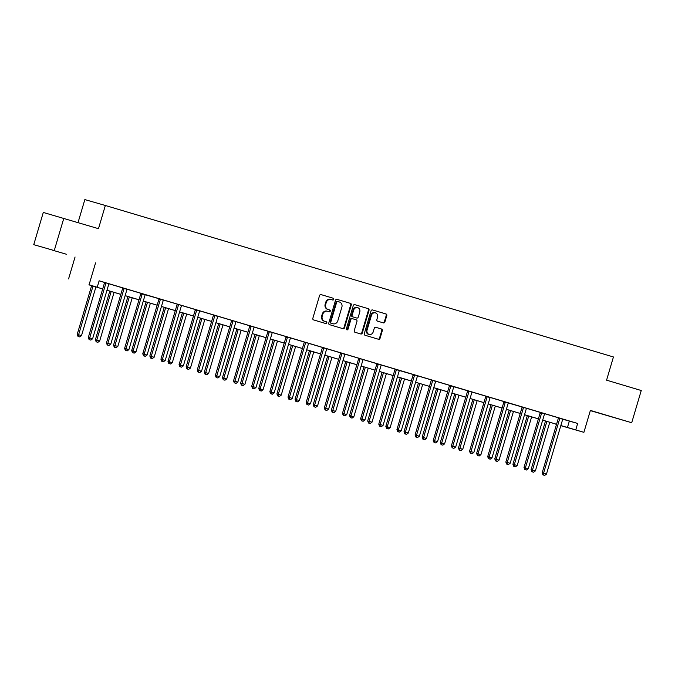 <?xml version="1.0" encoding="UTF-8"?>
<svg xmlns="http://www.w3.org/2000/svg" width="675" height="675" viewBox="0 0 675 675"><rect width="100%" height="100%" fill="white"/><g stroke="black" fill="none" stroke-linecap="round" stroke-linejoin="round"><path stroke-width="1.01" d="M333.762 299.354A0.92 0.835 106 0 0 333.222 298.232L321.089 294.612A1.316 1.19 106 0 0 319.57 295.54L312.829 318.313A1.316 1.19 106 0 0 313.597 319.916L325.73 323.536A0.92 0.835 106 0 0 326.793 322.886A0.92 0.835 106 0 0 326.253 321.764L324.683 321.292A4.219 3.814 106 0 1 322.228 316.153L322.793 314.255A4.219 3.814 106 0 1 327.611 311.293L329.214 311.766A0.92 0.835 106 0 0 330.277 311.124A0.92 0.835 106 0 0 329.738 309.994L328.168 309.53A4.219 3.814 106 0 1 325.713 304.391L326.278 302.493A4.219 3.814 106 0 1 331.13 299.531L332.699 300.004A0.92 0.835 106 0 0 333.762 299.354M332.235 299.86A0.92 0.835 106 0 0 332.674 298.072L320.979 294.587M325.266 323.392A0.92 0.835 106 0 0 325.704 321.604L324.683 321.292M328.75 311.631A0.92 0.835 106 0 0 329.189 309.842L328.168 309.53M607.736 415.648L593.359 411.429L607.736 415.648M66.361 254.239L51.983 250.02L66.361 254.239M383.383 322.895A1.316 1.19 106 0 0 384.902 321.967L386.792 315.579A1.316 1.19 106 0 0 386.032 313.976L372.549 309.952A1.316 1.19 106 0 0 371.031 310.88L364.289 333.652A1.316 1.19 106 0 0 365.057 335.256L378.532 339.28A1.316 1.19 106 0 0 380.05 338.352L382.337 330.632A1.316 1.19 106 0 0 381.569 329.029L375.798 327.308A1.316 1.19 106 0 0 374.279 328.236L373.148 332.058A3.527 3.189 106 0 1 367.04 330.235L371.478 315.25A3.527 3.189 106 0 1 377.587 317.073L376.852 319.57A1.316 1.19 106 0 0 377.62 321.173L383.383 322.895M327.645 311.302A4.219 3.814 106 0 0 327.611 311.293L327.063 311.133A4.219 3.814 106 0 0 322.237 314.103L322.793 314.255M559.702 418.146L559.718 418.348A1.342 1.215 106 0 1 559.659 418.854L543.544 473.251L542.16 472.854L558.276 418.458A1.342 1.215 106 0 0 558.335 417.952L577.665 423.453L575.758 429.899L583.9 432.329L560.807 425.655M63.796 218.346L54.253 250.568L33.75 244.671L43.293 212.448L98.474 228.682L105.351 205.487L613.44 356.974L606.572 380.168L641.25 390.513L631.707 422.736L590.389 410.417L583.9 432.329M33.75 244.671L54.253 250.568M95.563 262.887L89.075 284.799L97.225 287.229L88.906 284.833L102.693 288.942M577.665 423.453L99.132 280.783L97.225 287.229M351.27 304.99A1.316 1.19 106 0 0 350.502 303.379L337.027 299.363A1.316 1.19 106 0 0 335.509 300.291L328.759 323.063A1.316 1.19 106 0 0 329.527 324.667L343.01 328.683A1.316 1.19 106 0 0 343.018 328.691A1.316 1.19 106 0 0 344.528 327.763L351.27 304.99L350.713 304.83A1.316 1.19 106 0 0 349.945 303.227L336.918 299.337M354.788 304.661L368.263 308.677A1.316 1.19 106 0 1 369.031 310.281L362.289 333.053A1.316 1.19 106 0 1 360.779 333.982A1.316 1.19 106 0 0 360.779 333.982L354.999 332.26A1.316 1.19 106 0 1 354.232 330.657L356.974 321.418A1.316 1.19 106 0 0 356.206 319.815L352.375 318.676A1.316 1.19 106 0 0 352.367 318.668A1.316 1.19 106 0 0 350.857 319.596L348.013 329.214A0.92 0.835 106 0 1 346.958 329.864A0.92 0.835 106 0 1 346.41 328.733L353.27 305.581A1.316 1.19 106 0 1 354.78 304.653A1.316 1.19 106 0 1 354.788 304.661L354.763 304.653M590.33 410.611L631.707 422.736M105.351 205.487L84.847 199.589L78.03 222.59M99.107 280.859L109.561 283.93M109.029 283.821L122.614 287.871M127.187 289.229L140.771 293.279M142.147 293.65L142.163 293.861A1.342 1.215 106 0 1 142.104 294.368L125.997 348.756L124.605 348.359L140.721 293.971A1.342 1.215 106 0 0 140.78 293.465L158.92 298.696M163.493 300.054L182.174 305.581M181.651 305.471L195.227 309.521M199.8 310.88L213.384 314.93M217.957 316.297L236.638 321.823M236.107 321.705L249.691 325.755M254.264 327.122L267.848 331.172M272.422 332.53L291.102 338.057M290.571 337.947L304.155 341.997M308.728 343.356L322.312 347.406M326.886 348.773L340.47 352.823M345.035 354.189L363.724 359.707M363.192 359.598L376.777 363.648M381.35 365.015L394.926 369.056M396.309 369.427L396.326 369.638A1.342 1.215 106 0 1 396.267 370.145L380.152 424.533L378.768 424.136L394.883 369.748A1.342 1.215 106 0 0 394.942 369.242L418.188 375.95M417.656 375.84L431.241 379.89M435.814 381.248L449.39 385.298M450.773 385.67L450.79 385.872A1.342 1.215 106 0 1 450.731 386.378L434.616 440.775L433.232 440.378L449.347 385.982A1.342 1.215 106 0 0 449.407 385.476L472.652 392.183M472.12 392.074L485.705 396.124M490.269 397.491L503.854 401.541M505.237 401.903L505.254 402.114A1.342 1.215 106 0 1 505.195 402.621L489.08 457.017L487.696 456.612L503.812 402.224A1.342 1.215 106 0 0 503.871 401.718L522.011 406.949M526.584 408.316L540.169 412.366M544.733 413.724L558.318 417.774M89.648 339.753L90.813 340.099L89.648 339.753L89.682 337.93L105.798 283.542L104.414 283.146L88.298 337.534L92.593 338.799L108.709 284.411A1.342 1.215 106 0 1 108.928 283.956L109.553 283.947M107.797 345.161L108.962 345.507L107.797 345.161L107.84 343.347L123.947 288.951L122.563 288.554L106.456 342.951L110.751 344.216L126.858 289.82A1.342 1.215 106 0 1 127.086 289.364L122.614 287.837M144.113 355.987L145.268 356.332L144.113 355.987L144.146 354.173L147.057 355.042L163.173 300.645A1.342 1.215 106 0 1 163.392 300.189L158.929 298.873A1.342 1.215 106 0 1 158.878 299.379L142.762 353.776L144.146 354.173L160.262 299.776A1.342 1.215 106 0 0 160.321 299.27L160.304 299.059M162.262 361.403L163.426 361.749L162.262 361.403L162.304 359.581L178.411 305.193L177.027 304.796L160.92 359.184L165.215 360.45L181.322 306.062A1.342 1.215 106 0 1 181.55 305.606L182.174 305.598M199.817 310.854L195.244 309.698A1.342 1.215 106 0 1 195.185 310.205L179.069 364.601L180.453 364.998L196.568 310.601A1.342 1.215 106 0 0 196.627 310.095L196.611 309.884M198.568 372.229L199.732 372.575L198.568 372.229L198.61 370.406L201.521 371.275L217.628 316.887A1.342 1.215 106 0 1 217.856 316.432L213.393 315.115A1.342 1.215 106 0 1 213.334 315.622L197.227 370.01L198.61 370.406L214.726 316.018A1.342 1.215 106 0 0 214.785 315.512L214.768 315.301M216.726 377.637L217.89 377.983L216.726 377.637L216.768 375.823L232.875 321.427L231.491 321.03L215.384 375.427L219.679 376.692L235.786 322.296A1.342 1.215 106 0 1 236.014 321.84L236.638 321.832M254.281 327.097L249.708 325.941A1.342 1.215 106 0 1 249.649 326.447L233.533 380.835L234.917 381.232L251.032 326.843A1.342 1.215 106 0 0 251.092 326.337L251.075 326.126M272.438 332.513L267.857 331.349A1.342 1.215 106 0 1 267.798 331.855L251.691 386.252L253.074 386.648L269.19 332.252A1.342 1.215 106 0 0 269.241 331.746L269.232 331.535M271.19 393.879L272.354 394.225L271.19 393.879L271.232 392.057L287.339 337.669L285.955 337.272L269.84 391.66L274.134 392.926L290.25 338.538A1.342 1.215 106 0 1 290.478 338.082L291.102 338.074M308.745 343.339L304.172 342.174A1.342 1.215 106 0 1 304.113 342.681L287.997 397.077L289.381 397.474L305.497 343.077A1.342 1.215 106 0 0 305.556 342.571L305.539 342.368M326.902 348.747L322.321 347.591A1.342 1.215 106 0 1 322.262 348.098L306.155 402.486L307.538 402.882L323.646 348.494A1.342 1.215 106 0 0 323.705 347.988L323.696 347.777M325.654 410.113L326.818 410.459L325.654 410.113L325.696 408.299L328.598 409.168L344.714 354.772A1.342 1.215 106 0 1 344.942 354.316L340.478 353A1.342 1.215 106 0 1 340.419 353.506L324.304 407.902L325.696 408.299L341.803 353.902A1.342 1.215 106 0 0 341.862 353.396L341.854 353.194M363.209 359.573L363.715 359.724M381.367 364.989L376.785 363.825A1.342 1.215 106 0 1 376.726 364.331L360.619 418.728L362.002 419.124L378.11 364.728A1.342 1.215 106 0 0 378.169 364.222L378.16 364.019M417.673 375.815L418.179 375.958M416.424 437.181L417.589 437.527L416.424 437.181L416.467 435.358L419.377 436.227L435.485 381.839A1.342 1.215 106 0 1 435.712 381.383L431.249 380.067A1.342 1.215 106 0 1 431.19 380.573L415.083 434.962L416.467 435.358L432.574 380.97A1.342 1.215 106 0 0 432.633 380.464L432.624 380.253M472.137 392.048L472.643 392.2M470.888 453.414L472.053 453.76L470.888 453.414L470.931 451.6L473.833 452.469L489.949 398.073A1.342 1.215 106 0 1 490.177 397.617L485.713 396.301A1.342 1.215 106 0 1 485.654 396.807L469.538 451.204L470.931 451.6L487.038 397.204A1.342 1.215 106 0 0 487.097 396.698L487.088 396.495M526.601 408.291L522.02 407.126A1.342 1.215 106 0 1 521.961 407.632L505.853 462.029L507.237 462.426L523.353 408.029A1.342 1.215 106 0 0 523.403 407.523L523.395 407.32M525.352 469.657L526.517 470.002L525.352 469.657L525.395 467.843L541.502 413.446L540.118 413.049L524.002 467.438L528.297 468.703L544.413 414.315A1.342 1.215 106 0 1 544.641 413.859L540.16 412.332M556.521 424.381L555.255 424.001L556.521 424.364M102.684 288.984L89.075 284.799M75.06 256.989L68.572 278.902M560.841 425.545L575.758 429.899M106.979 290.225L120.85 294.359M125.137 295.633L138.999 299.767M143.294 301.05L157.157 305.184M161.443 306.458L175.306 310.593M179.601 311.875L193.463 316.01L179.592 311.909M197.758 317.284L211.621 321.418M215.907 322.701L229.77 326.835M234.065 328.109L247.927 332.243M252.222 333.526L266.085 337.66M270.371 338.934L284.234 343.069M288.529 344.351L302.392 348.486M306.678 349.76L320.549 353.894M324.835 355.177L338.698 359.311M342.993 360.585L356.856 364.719M361.142 366.002L375.005 370.136L361.133 366.036M379.299 371.41L393.162 375.545M397.457 376.827L411.32 380.962M415.606 382.236L429.469 386.37M433.763 387.652L447.626 391.787M451.921 393.061L465.784 397.195M470.07 398.478L483.933 402.612M488.227 403.895L502.09 408.021M506.385 409.303L520.248 413.438M524.534 414.72L538.397 418.846M542.692 420.128L556.554 424.263L542.675 420.162M563.566 426.389L560.832 425.579L563.566 426.389M538.388 418.888L524.526 414.754M520.231 413.471L506.368 409.337M502.082 408.063L488.219 403.928M483.924 402.646L470.062 398.512M465.767 397.238L451.904 393.103M447.618 391.821L433.755 387.686M429.46 386.412L415.598 382.278M411.303 380.995L397.44 376.861M393.154 375.587L379.291 371.452M356.847 364.762L342.976 360.627M338.69 359.345L324.827 355.21M320.532 353.936L306.669 349.802M302.383 348.519L288.52 344.385M284.226 343.111L270.363 338.977M266.068 337.694L252.205 333.56M247.919 332.286L234.056 328.151M229.762 326.869L215.899 322.734M211.604 321.46L197.741 317.326M175.297 310.635L161.435 306.501M157.148 305.218L143.277 301.084M138.991 299.81L125.128 295.675M120.833 294.393L106.971 290.258M569.354 421.065L567.439 427.511M330.548 299.363L330.573 299.371A4.219 3.814 106 0 0 325.721 302.332L326.278 302.493M327.62 309.369A4.219 3.814 106 0 1 325.156 304.231L325.721 302.332M324.127 321.14A4.219 3.814 106 0 1 321.671 316.001L322.237 314.103M342.562 328.556A1.316 1.19 106 0 0 343.972 327.603L350.713 304.83M337.196 301.345L337.745 301.506A0.92 0.835 106 0 0 336.69 302.155L330.775 322.144A0.92 0.835 106 0 0 331.307 323.274L332.969 323.764A4.219 3.814 106 0 0 337.821 320.802L341.871 307.142A4.219 3.814 106 0 0 339.415 302.003L337.205 301.354A0.92 0.835 106 0 0 336.142 301.995L336.69 302.155M332.48 323.62A4.219 3.814 106 0 1 332.412 323.603L330.758 323.114A0.92 0.835 106 0 1 330.218 321.983L336.142 301.995M354.679 304.636L368.263 308.677M360.323 333.847A1.316 1.19 106 0 0 361.733 332.902L368.483 310.12A1.316 1.19 106 0 0 367.715 308.517M351.81 318.507L351.818 318.516A1.316 1.19 106 0 0 351.81 318.507A1.316 1.19 106 0 0 350.308 319.435L347.456 329.054L348.013 329.214M346.697 329.729A0.92 0.835 106 0 0 347.456 329.054M359.809 311.833A3.527 3.189 106 0 0 353.7 310.011L352.131 315.293A1.316 1.19 106 0 0 352.898 316.904L356.729 318.043A1.316 1.19 106 0 0 358.248 317.115L359.809 311.833M357.733 307.53L357.176 307.37A3.527 3.189 106 0 0 353.143 309.859L353.7 310.011M356.181 317.883L356.172 317.883A1.316 1.19 106 0 0 356.189 317.891A1.316 1.19 106 0 0 356.181 317.883L352.35 316.744A1.316 1.19 106 0 1 351.582 315.141L353.143 309.859M375.511 312.77L374.954 312.609A3.527 3.189 106 0 0 370.921 315.09L371.478 315.25M369.115 334.538L368.567 334.387A3.527 3.189 106 0 1 366.483 330.083L370.921 315.09M378.084 339.145A1.316 1.19 106 0 0 379.493 338.192L381.78 330.48A1.316 1.19 106 0 0 381.012 328.868L375.697 327.282M382.936 322.76A1.316 1.19 106 0 0 384.353 321.806L386.243 315.419A1.316 1.19 106 0 0 385.476 313.816L372.44 309.926M91.631 285.685L77.212 334.344L81.506 335.61L95.918 286.968M93.015 286.099L78.604 334.749L78.562 336.563L78.005 336.403L79.726 336.909L78.562 336.563M81.506 335.61L79.726 336.909M78.005 336.403L77.212 334.344M105.798 283.542A1.342 1.215 106 0 0 105.857 283.036L105.84 282.825M104.414 283.146A1.342 1.215 106 0 0 104.473 282.639L104.456 282.412M88.298 337.534L89.092 339.593M90.813 340.099L92.593 338.799M109.78 291.102L95.369 339.761L99.664 341.027L114.075 292.376M111.164 291.507L96.753 340.158L96.719 341.972L96.162 341.812L97.883 342.318L96.719 341.972M99.664 341.027L97.883 342.318M96.162 341.812L95.369 339.761M127.938 296.511L113.527 345.17L117.821 346.435L132.232 297.793M129.322 296.924L114.91 345.575L114.868 347.389L114.32 347.228L116.033 347.735L114.868 347.389M117.821 346.435L116.033 347.735M114.32 347.228L113.527 345.17M123.947 288.951A1.342 1.215 106 0 0 124.006 288.444L123.998 288.233M122.563 288.554A1.342 1.215 106 0 0 122.622 288.048L122.614 287.82M106.456 342.951L107.249 345.001M108.962 345.507L110.751 344.216M125.955 350.578L127.119 350.924L125.955 350.578L125.997 348.756L128.9 349.625L145.015 295.237A1.342 1.215 106 0 1 145.243 294.781L145.37 294.612M124.605 348.359L125.398 350.418M127.119 350.924L128.9 349.625M146.095 301.927L131.676 350.587L135.97 351.852L150.382 303.202M147.471 302.341L133.068 350.983L133.026 352.797L132.469 352.637L134.19 353.143L133.026 352.797M135.97 351.852L134.19 353.143M132.469 352.637L131.676 350.587M164.244 307.336L149.833 355.995L154.128 357.261L168.539 308.618M165.628 307.749L151.217 356.4L151.183 358.214L150.626 358.054L152.347 358.56L151.183 358.214M154.128 357.261L152.347 358.56M150.626 358.054L149.833 355.995M182.402 312.753L167.991 361.412L172.285 362.677L186.697 314.027M183.786 313.166L169.374 361.808L169.332 363.623L168.784 363.462L170.497 363.968L169.332 363.623M172.285 362.677L170.497 363.968M168.784 363.462L167.991 361.412M142.762 353.776L143.556 355.826M145.268 356.332L147.057 355.042M178.411 305.193A1.342 1.215 106 0 0 178.47 304.687L178.462 304.476M177.027 304.796A1.342 1.215 106 0 0 177.086 304.29L177.069 304.062M160.92 359.184L161.705 361.243M163.426 361.749L165.215 360.45M180.419 366.812L181.583 367.158L180.419 366.812L180.453 364.998L183.364 365.867L199.479 311.47A1.342 1.215 106 0 1 199.707 311.015L199.825 310.846M179.069 364.601L179.862 366.652M181.583 367.158L183.364 365.867M200.559 318.161L186.14 366.82L190.434 368.086L204.846 319.444M201.935 318.575L187.532 367.225L187.49 369.039L186.933 368.879L188.654 369.385L187.49 369.039M190.434 368.086L188.654 369.385M186.933 368.879L186.14 366.82M197.227 370.01L198.02 372.068M199.732 372.575L201.521 371.275M218.708 323.578L204.297 372.237L208.592 373.503L223.003 324.852M220.092 323.992L205.681 372.634L205.647 374.448L205.09 374.288L206.803 374.794L205.647 374.448M208.592 373.503L206.803 374.794M205.09 374.288L204.297 372.237M232.875 321.427A1.342 1.215 106 0 0 232.934 320.92L232.926 320.709M231.491 321.03A1.342 1.215 106 0 0 231.55 320.524L231.533 320.296M215.384 375.427L216.169 377.477M217.89 377.983L219.679 376.692M236.866 328.987L222.455 377.646L226.749 378.911L241.152 330.269M238.25 329.4L223.838 378.051L223.796 379.865L223.239 379.704L224.961 380.211L223.796 379.865M226.749 378.911L224.961 380.211M223.239 379.704L222.455 377.646M234.883 383.054L236.047 383.4L234.883 383.054L234.917 381.232L237.828 382.101L253.943 327.712A1.342 1.215 106 0 1 254.171 327.257L254.289 327.088M233.533 380.835L234.326 382.894M236.047 383.4L237.828 382.101M255.023 334.403L240.604 383.062L244.898 384.328L259.31 335.677M256.399 334.817L241.988 383.459L241.954 385.273L241.397 385.113L243.118 385.619L241.954 385.273M244.898 384.328L243.118 385.619M241.397 385.113L240.604 383.062M253.032 388.462L254.197 388.808L253.032 388.462L253.074 386.648L255.985 387.517L272.093 333.121A1.342 1.215 106 0 1 272.32 332.665L272.447 332.497M251.691 386.252L252.484 388.302M254.197 388.808L255.985 387.517M273.173 339.812L258.761 388.471L263.056 389.737L277.467 341.094M274.556 340.225L260.145 388.876L260.103 390.69L259.554 390.53L261.267 391.036L260.103 390.69M263.056 389.737L261.267 391.036M259.554 390.53L258.761 388.471M287.339 337.669A1.342 1.215 106 0 0 287.398 337.163L287.39 336.952M285.955 337.272A1.342 1.215 106 0 0 286.014 336.766L285.998 336.538M269.84 391.66L270.633 393.719M272.354 394.225L274.134 392.926M291.33 345.229L276.919 393.888L281.213 395.153L295.616 346.503M292.714 345.642L278.302 394.284L278.26 396.098L277.703 395.938L279.425 396.444L278.26 396.098M281.213 395.153L279.425 396.444M277.703 395.938L276.919 393.888M289.347 399.288L290.512 399.634L289.347 399.288L289.381 397.474L292.292 398.343L308.407 343.946A1.342 1.215 106 0 1 308.635 343.491L308.753 343.322M287.997 397.077L288.79 399.127M290.512 399.634L292.292 398.343M309.479 350.637L295.068 399.296L299.363 400.562L313.774 351.92M310.863 351.051L296.452 399.701L296.418 401.515L295.861 401.355L297.582 401.861L296.418 401.515M299.363 400.562L297.582 401.861M295.861 401.355L295.068 399.296M307.496 404.705L308.661 405.051L307.496 404.705L307.538 402.882L310.449 403.751L326.557 349.363A1.342 1.215 106 0 1 326.784 348.907L326.911 348.739M306.155 402.486L306.948 404.544M308.661 405.051L310.449 403.751M327.637 356.054L313.225 404.713L317.52 405.979L331.931 357.328M329.02 356.468L314.609 405.11L314.567 406.924L314.018 406.763L315.731 407.278L314.567 406.924M317.52 405.979L315.731 407.278M314.018 406.763L313.225 404.713M324.304 407.902L325.097 409.953M326.818 410.459L328.598 409.168M345.794 361.462L331.374 410.122L335.669 411.387L350.08 362.745M347.169 361.876L332.767 410.527L332.724 412.341L332.168 412.18L333.889 412.687L332.724 412.341M335.669 411.387L333.889 412.687M332.168 412.18L331.374 410.122M359.961 359.319L358.577 358.923L342.461 413.311L343.845 413.707L359.961 359.319A1.342 1.215 106 0 0 360.02 358.813L360.003 358.602M343.811 415.53L344.967 415.876L343.811 415.53L343.845 413.707L346.756 414.577L362.872 360.188A1.342 1.215 106 0 1 363.091 359.733L363.218 359.564M358.577 358.923A1.342 1.215 106 0 0 358.627 358.417L358.619 358.189M342.461 413.311L343.254 415.37M344.967 415.876L346.756 414.577M363.943 366.879L349.532 415.538L353.827 416.804L368.238 368.153M365.327 367.293L350.916 415.935L350.882 417.749L350.325 417.597L352.046 418.103L350.882 417.749M353.827 416.804L352.046 418.103M350.325 417.597L349.532 415.538M361.96 420.938L363.125 421.284L361.96 420.938L362.002 419.124L364.913 419.993L381.021 365.597A1.342 1.215 106 0 1 381.248 365.141L381.375 364.973M360.619 418.728L361.412 420.778M363.125 421.284L364.913 419.993M382.101 372.288L367.689 420.947L371.984 422.212L386.395 373.57M383.484 372.701L369.073 421.352L369.031 423.166L368.483 423.006L370.195 423.512L369.031 423.166M371.984 422.212L370.195 423.512M368.483 423.006L367.689 420.947M380.118 426.355L381.282 426.701L380.118 426.355L380.152 424.533L383.062 425.402L399.178 371.014A1.342 1.215 106 0 1 399.406 370.558L399.524 370.389M378.768 424.136L379.561 426.195M381.282 426.701L383.062 425.402M400.258 377.705L385.838 426.364L390.133 427.629L404.544 378.979M401.633 378.118L387.231 426.76L387.188 428.574L386.632 428.423L388.353 428.929L387.188 428.574M390.133 427.629L388.353 428.929M386.632 428.423L385.838 426.364M414.425 375.553L413.032 375.157L396.925 429.553L398.309 429.95L414.425 375.553A1.342 1.215 106 0 0 414.484 375.047L414.467 374.844M398.267 431.764L399.431 432.11L398.267 431.764L398.309 429.95L401.22 430.819L417.327 376.422A1.342 1.215 106 0 1 417.555 375.967L417.682 375.798M413.032 375.157A1.342 1.215 106 0 0 413.092 374.65L413.083 374.431M396.925 429.553L397.718 431.603M399.431 432.11L401.22 430.819M418.407 383.113L403.996 431.772L408.291 433.038L422.702 384.396M419.791 383.527L405.38 432.177L405.346 433.991L404.789 433.831L406.502 434.337L405.346 433.991M408.291 433.038L406.502 434.337M404.789 433.831L403.996 431.772M415.083 434.962L415.868 437.02M417.589 437.527L419.377 436.227M436.565 388.53L422.153 437.189L426.448 438.455L440.851 389.804M437.948 388.943L423.537 437.586L423.495 439.4L422.947 439.248L424.659 439.754L423.495 439.4M426.448 438.455L424.659 439.754M422.947 439.248L422.153 437.189M434.582 442.589L435.746 442.935L434.582 442.589L434.616 440.775L437.527 441.644L453.642 387.248A1.342 1.215 106 0 1 453.87 386.792L453.988 386.623M433.232 440.378L434.025 442.429M435.746 442.935L437.527 441.644M454.722 393.938L440.303 442.597L444.597 443.863L459.008 395.221M456.097 394.352L441.686 443.002L441.653 444.817L441.096 444.656L442.817 445.163L441.653 444.817M444.597 443.863L442.817 445.163M441.096 444.656L440.303 442.597M468.889 391.795L467.497 391.399L451.389 445.787L452.773 446.192L468.889 391.795A1.342 1.215 106 0 0 468.948 391.289L468.931 391.078M452.731 448.006L453.895 448.352L452.731 448.006L452.773 446.192L455.684 447.053L471.791 392.664A1.342 1.215 106 0 1 472.019 392.209L472.146 392.04M467.497 391.399A1.342 1.215 106 0 0 467.556 390.892L467.547 390.665M451.389 445.787L452.182 447.846M453.895 448.352L455.684 447.053M472.871 399.355L458.46 448.014L462.755 449.28L477.166 400.629M474.255 399.769L459.844 448.411L459.802 450.225L459.253 450.073L460.966 450.579L459.802 450.225M462.755 449.28L460.966 450.579M459.253 450.073L458.46 448.014M469.538 451.204L470.332 453.254M472.053 453.76L473.833 452.469M491.029 404.764L476.618 453.423L480.912 454.688L495.315 406.046M492.413 405.177L478.001 453.828L477.959 455.642L477.402 455.482L479.123 455.988L477.959 455.642M480.912 454.688L479.123 455.988M477.402 455.482L476.618 453.423M489.046 458.831L490.21 459.177L489.046 458.831L489.08 457.017L491.991 457.878L508.106 403.49A1.342 1.215 106 0 1 508.334 403.034L508.452 402.865M487.696 456.612L488.489 458.671M490.21 459.177L491.991 457.878M509.186 410.181L494.767 458.84L499.061 460.105L513.472 411.455M510.562 410.594L496.15 459.236L496.117 461.05L495.56 460.898L497.281 461.405L496.117 461.05M499.061 460.105L497.281 461.405M495.56 460.898L494.767 458.84M507.195 464.24L508.359 464.586L507.195 464.24L507.237 462.426L510.148 463.295L526.255 408.898A1.342 1.215 106 0 1 526.483 408.442L526.61 408.274M505.853 462.029L506.647 464.079M508.359 464.586L510.148 463.295M527.335 415.589L512.924 464.248L517.219 465.514L531.63 416.872M528.719 416.002L514.308 464.653L514.266 466.467L513.717 466.307L515.43 466.813L514.266 466.467M517.219 465.514L515.43 466.813M513.717 466.307L512.924 464.248M541.502 413.446A1.342 1.215 106 0 0 541.561 412.94L541.553 412.729M540.118 413.049A1.342 1.215 106 0 0 540.177 412.543L540.16 412.315M524.002 467.438L524.796 469.496M526.517 470.002L528.297 468.703M545.493 421.006L531.073 469.665L535.368 470.931L549.779 422.28M546.877 421.419L532.465 470.062L532.423 471.876L531.866 471.724L533.587 472.23L532.423 471.876M535.368 470.931L533.587 472.23M531.866 471.724L531.073 469.665M543.51 475.065L544.674 475.411L543.51 475.065L543.544 473.251L546.455 474.12L562.57 419.723A1.342 1.215 106 0 1 562.79 419.268L562.916 419.099M542.16 472.854L542.953 474.905M544.674 475.411L546.455 474.12M332.674 298.072L333.222 298.232M325.704 321.604L326.253 321.764M329.189 309.842L329.738 309.994M325.156 304.231L325.713 304.391M327.088 311.141L327.577 311.285M321.671 316.001L322.228 316.153M343.972 327.603L344.528 327.763M349.945 303.227L350.502 303.379M330.218 321.983L330.775 322.144M330.758 323.114L331.307 323.274M332.412 323.603L332.969 323.764M368.483 310.12L369.031 310.281M361.733 332.902L362.289 333.053M350.308 319.435L350.857 319.596M351.582 315.141L352.131 315.293M352.35 316.744L352.898 316.904M366.483 330.083L367.04 330.235M381.012 328.868L381.569 329.029M381.78 330.48L382.337 330.632M379.493 338.192L380.05 338.352M385.476 313.816L386.032 313.976M386.243 315.419L386.792 315.579M384.353 321.806L384.902 321.967M105.857 283.036L104.473 282.639M124.006 288.444L122.622 288.048M142.104 294.368L140.721 293.971M142.163 293.861L140.78 293.465M160.262 299.776L158.878 299.379M160.321 299.27L158.929 298.873M178.47 304.687L177.086 304.29M196.568 310.601L195.185 310.205M196.627 310.095L195.244 309.698M214.726 316.018L213.334 315.622M214.785 315.512L213.393 315.115M232.934 320.92L231.55 320.524M251.032 326.843L249.649 326.447M251.092 326.337L249.708 325.941M269.19 332.252L267.798 331.855M269.241 331.746L267.857 331.349M287.398 337.163L286.014 336.766M305.497 343.077L304.113 342.681M305.556 342.571L304.172 342.174M323.646 348.494L322.262 348.098M323.705 347.988L322.321 347.591M341.803 353.902L340.419 353.506M341.862 353.396L340.478 353M360.02 358.813L358.627 358.417M378.11 364.728L376.726 364.331M378.169 364.222L376.785 363.825M396.267 370.145L394.883 369.748M396.326 369.638L394.942 369.242M414.484 375.047L413.092 374.65M432.574 380.97L431.19 380.573M432.633 380.464L431.249 380.067M450.731 386.378L449.347 385.982M450.79 385.872L449.407 385.476M468.948 391.289L467.556 390.892M487.038 397.204L485.654 396.807M487.097 396.698L485.713 396.301M505.195 402.621L503.812 402.224M505.254 402.114L503.871 401.718M523.353 408.029L521.961 407.632M523.403 407.523L522.02 407.126M541.561 412.94L540.177 412.543M559.659 418.854L558.276 418.458M559.718 418.348L558.335 417.952M332.446 323.612L332.994 323.772"/></g></svg>

